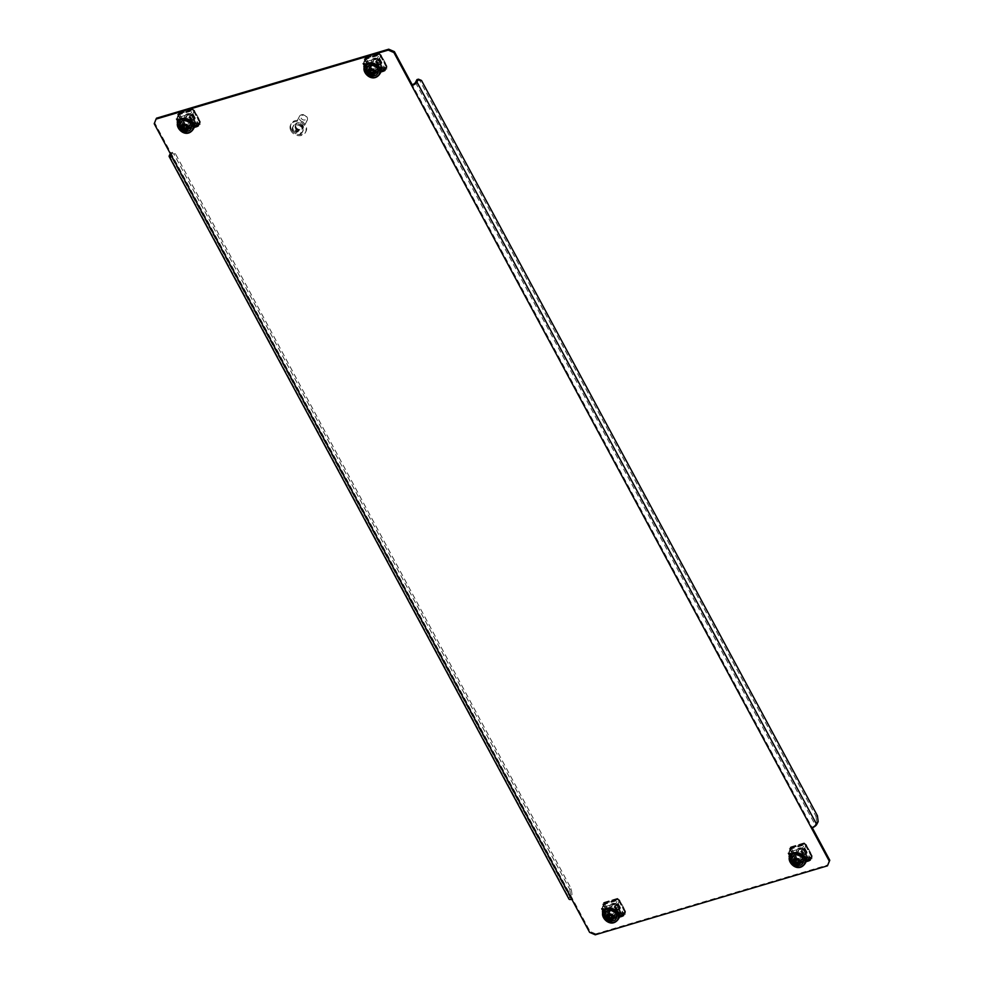 <?xml version="1.0" encoding="UTF-8"?>
<svg xmlns="http://www.w3.org/2000/svg" width="984" height="984" viewBox="0 0 984 984"><rect width="100%" height="100%" fill="white"/><g stroke="black" fill="none" stroke-linecap="round" stroke-linejoin="round"><path stroke-width="0.74" stroke-dasharray="4.92 3.69" d="M296.824 129.974L298.066 129.605L296.824 129.974M797.126 863.866A4.354 3.53 27.2 0 1 792.366 862.587A4.354 3.53 27.2 0 1 791.345 858.331A4.354 3.53 27.2 0 1 793.313 856.781L798.282 855.293A4.354 3.53 27.2 0 1 803.042 856.584A4.354 3.53 27.2 0 1 804.063 860.828A4.354 3.53 27.2 0 1 802.108 862.39L797.126 863.866L797.594 862.968A4.354 3.53 27.2 0 1 792.833 861.676A4.354 3.53 27.2 0 1 791.812 857.433A4.354 3.53 27.2 0 1 793.768 855.871L798.75 854.395A4.354 3.53 27.2 0 1 803.51 855.674A4.354 3.53 27.2 0 1 804.531 859.93A4.354 3.53 27.2 0 1 802.575 861.48L797.594 862.968M371.915 74.157L376.884 72.681A4.354 3.53 -152.8 0 0 378.852 71.119A4.354 3.53 -152.8 0 0 377.831 66.875A4.354 3.53 -152.8 0 0 373.071 65.584L368.09 67.072A4.354 3.53 -152.8 0 0 366.134 68.622A4.354 3.53 -152.8 0 0 367.155 72.877A4.354 3.53 -152.8 0 0 371.915 74.157L372.382 73.259L377.352 71.77A4.354 3.53 -152.8 0 0 379.32 70.221A4.354 3.53 -152.8 0 0 378.286 65.965A4.354 3.53 -152.8 0 0 373.539 64.686L368.557 66.162A4.354 3.53 -152.8 0 0 366.601 67.724A4.354 3.53 -152.8 0 0 367.622 71.967A4.354 3.53 -152.8 0 0 372.382 73.259M611.617 910.741L606.648 912.229A4.354 3.53 -152.8 0 0 604.68 913.779A4.354 3.53 -152.8 0 0 605.713 918.035A4.354 3.53 -152.8 0 0 610.461 919.314L615.443 917.838A4.354 3.53 -152.8 0 0 617.399 916.276A4.354 3.53 -152.8 0 0 616.378 912.033A4.354 3.53 -152.8 0 0 611.617 910.741L612.085 909.843L607.116 911.319A4.354 3.53 -152.8 0 0 605.148 912.881A4.354 3.53 -152.8 0 0 606.169 917.125A4.354 3.53 -152.8 0 0 610.929 918.416L615.91 916.928A4.354 3.53 -152.8 0 0 617.866 915.378A4.354 3.53 -152.8 0 0 616.845 911.122A4.354 3.53 -152.8 0 0 612.085 909.843M186.407 121.032A4.354 3.53 27.2 0 1 191.167 122.323A4.354 3.53 27.2 0 1 192.188 126.567A4.354 3.53 27.2 0 1 190.232 128.129L185.25 129.605A4.354 3.53 27.2 0 1 180.49 128.326A4.354 3.53 27.2 0 1 179.469 124.07A4.354 3.53 27.2 0 1 181.425 122.52L186.407 121.032L186.874 120.134A4.354 3.53 27.2 0 1 191.634 121.413A4.354 3.53 27.2 0 1 192.655 125.669A4.354 3.53 27.2 0 1 190.687 127.219L185.718 128.707A4.354 3.53 27.2 0 1 180.958 127.416A4.354 3.53 27.2 0 1 179.937 123.172A4.354 3.53 27.2 0 1 181.892 121.61L186.874 120.134M812.28 827.79L811.948 827.163L811.48 828.061M595.271 934.8L595.738 933.89L827.95 864.911M595.738 933.89L590.092 931.454L589.625 932.365M154.23 123.738L154.697 122.828L590.092 931.454M154.697 122.828L156.517 118.178M568.961 899.044A4.637 1.759 151.7 0 1 569.059 898.023L570.536 895.157L572.036 894.714L570.56 897.58A2.903 1.095 151.7 0 0 570.499 898.22A2.903 1.095 151.7 0 0 572.27 898.355L571.802 899.265M171.659 156.099A2.903 1.095 -28.3 0 0 172.52 155.939L172.052 156.837M415.457 82.496L815.207 824.912A2.903 1.095 151.7 0 1 811.948 827.163L412.198 84.735M815.207 824.912L816.683 822.046L818.171 821.603M416.933 79.618L420.008 80.909L421.496 80.467M817.433 815.785L815.933 816.228L420.008 80.909M815.933 816.228L816.683 822.046M572.036 894.714L571.286 888.909L175.349 153.578L172.274 152.299L170.97 154.832M172.274 152.299L170.33 153.627M571.286 888.909L569.785 889.351L173.861 154.021L175.349 153.578M569.785 889.351L570.536 895.157M170.785 152.741L173.861 154.021M293.183 129.507A5.437 4.416 -152.8 0 0 298.004 133.16A5.437 4.416 -152.8 0 0 302.912 131.069A5.437 4.416 -152.8 0 0 302.961 127.662A5.437 4.416 -152.8 0 0 298.14 124.021A5.437 4.416 -152.8 0 0 293.232 126.1A5.437 4.416 -152.8 0 0 293.183 129.507M292.642 130.565A5.437 4.416 -152.8 0 0 297.463 134.205A5.437 4.416 -152.8 0 0 302.371 132.127A5.437 4.416 -152.8 0 0 302.42 128.72A5.437 4.416 -152.8 0 0 297.586 125.079A5.437 4.416 -152.8 0 0 292.691 127.157A5.437 4.416 -152.8 0 0 292.642 130.565M291.116 128.941A8.339 6.765 -152.8 0 0 298.509 134.537A8.339 6.765 -152.8 0 0 306.036 131.339A8.339 6.765 -152.8 0 0 306.11 126.112A8.339 6.765 -152.8 0 0 298.718 120.528A8.339 6.765 -152.8 0 0 291.19 123.726A8.339 6.765 -152.8 0 0 291.116 128.941M290.575 129.999A8.339 6.765 -152.8 0 0 297.967 135.595A8.339 6.765 -152.8 0 0 305.483 132.397A8.339 6.765 -152.8 0 0 305.569 127.17A8.339 6.765 -152.8 0 0 298.164 121.585A8.339 6.765 -152.8 0 0 290.649 124.771A8.339 6.765 -152.8 0 0 290.575 129.999M295.938 127.01A3.629 2.94 -152.8 0 0 299.148 129.445A3.629 2.94 -152.8 0 0 302.42 128.055A3.629 2.94 -152.8 0 0 302.457 125.78A3.629 2.94 -152.8 0 0 299.234 123.357A3.629 2.94 -152.8 0 0 295.963 124.747A3.629 2.94 -152.8 0 0 295.938 127.01M295.348 128.141A3.629 2.94 -152.8 0 0 298.57 130.577A3.629 2.94 -152.8 0 0 301.842 129.187A3.629 2.94 -152.8 0 0 301.867 126.911A3.629 2.94 -152.8 0 0 298.656 124.488A3.629 2.94 -152.8 0 0 295.385 125.878A3.629 2.94 -152.8 0 0 295.348 128.141M299.431 119.064A4.354 3.53 -152.8 0 0 303.281 121.979A4.354 3.53 -152.8 0 0 307.205 120.306A4.354 3.53 -152.8 0 0 307.254 117.588A4.354 3.53 -152.8 0 0 303.392 114.673A4.354 3.53 -152.8 0 0 299.468 116.333A4.354 3.53 -152.8 0 0 299.431 119.064M295.286 127.133A4.354 3.53 -152.8 0 0 299.136 130.048A4.354 3.53 -152.8 0 0 303.06 128.387A4.354 3.53 -152.8 0 0 303.109 125.657A4.354 3.53 -152.8 0 0 299.247 122.742A4.354 3.53 -152.8 0 0 295.323 124.415A4.354 3.53 -152.8 0 0 295.286 127.133M301.116 118.055A2.903 2.349 -152.8 0 0 306.332 117.071A2.903 2.349 -152.8 0 0 301.116 118.055M612.417 903.865A5.08 4.12 -152.8 0 0 610.129 905.686A5.08 4.12 -152.8 0 0 611.335 910.643A5.08 4.12 -152.8 0 0 616.882 912.143A5.08 4.12 -152.8 0 0 619.17 910.323A5.08 4.12 -152.8 0 0 617.977 905.366A5.08 4.12 -152.8 0 0 612.417 903.865M612.614 903.496A5.08 4.12 -152.8 0 0 610.326 905.305A5.08 4.12 -152.8 0 0 611.519 910.274A5.08 4.12 -152.8 0 0 617.079 911.762A5.08 4.12 -152.8 0 0 619.366 909.942A5.08 4.12 -152.8 0 0 618.161 904.985A5.08 4.12 -152.8 0 0 612.614 903.496M603.745 903.275L617.977 899.401L603.745 903.275L602.971 904.776L603.426 902.672A1.451 0.652 -106.5 0 1 603.647 902.476A1.451 0.652 -106.5 0 1 604.447 903.103L604.963 904.05L603.352 905.132L601.347 908.822L603.081 908.318L609.133 919.548L608.038 919.708L610.006 916.202L611.002 915.28L611.519 916.227A1.451 0.652 -106.5 0 1 611.765 918.17L610.99 919.671L610.67 919.081L624.397 915.009L625.172 913.496L624.988 911.614L618.924 900.52L617.546 903.681L623.585 914.911L624.975 911.75M604.25 903.484L604.766 904.431L601.987 908.478L604.028 908.859L603.081 908.318M608.936 919.929L609.908 919.769L602.897 908.699L608.936 919.929L607.399 920.052L609.391 916.362L611.002 915.28L604.963 904.05L611.322 916.608L610.67 919.081M619.576 900.04L618.173 903.484L614.52 905.747L615.135 905.563L621.015 916.473L620.387 916.658L622.761 915.501L616.722 904.271L616.058 904.456L621.913 916.067L624.225 914.714L625.615 911.27L619.576 900.04L618.173 899.032A1.451 0.652 73.5 0 0 617.374 898.392A1.451 0.652 73.5 0 0 617.153 898.601L616.697 900.704L617.472 899.191M617.977 899.401L624.729 911.209L625.615 911.27M610.99 919.671L624.717 915.6L625.492 914.087A1.451 0.652 73.5 0 0 625.246 912.156L618.924 900.52M623.585 914.911L622.761 915.501M616.722 904.271L617.546 903.681M614.336 906.608L619.945 917.014L621.913 916.067L615.873 904.837L614.336 906.608L619.945 917.014L620.732 916.547L614.336 906.608L615.652 907.1L620.56 916.83L621.236 916.141L615.455 907.482M609.133 919.548L609.908 919.769L608.825 920.311L603.229 909.917L601.974 911.737L606.821 920.741L601.974 911.737M609.281 919.954L603.401 909.044L604.028 908.859L609.908 919.769M606.821 920.741L609.453 920.126L607.558 920.778L602.479 911.332L604.028 908.859M609.453 920.126L607.017 920.36M602.651 904.185L616.378 900.114M602.971 904.776L616.697 900.704M621.236 916.141L616.193 907.506M616.39 907.125L615.652 907.1M607.755 920.397L602.675 910.95L602.171 911.356M610.941 908.933A3.776 3.063 -152.8 0 0 609.244 910.286A3.776 3.063 -152.8 0 0 610.129 913.964A3.776 3.063 -152.8 0 0 614.25 915.083A3.776 3.063 -152.8 0 0 615.947 913.73A3.776 3.063 -152.8 0 0 615.062 910.04A3.776 3.063 -152.8 0 0 610.941 908.933M612.995 904.936A3.776 3.063 -152.8 0 0 611.298 906.289A3.776 3.063 -152.8 0 0 612.183 909.966A3.776 3.063 -152.8 0 0 616.304 911.086A3.776 3.063 -152.8 0 0 618.001 909.733A3.776 3.063 -152.8 0 0 617.116 906.043A3.776 3.063 -152.8 0 0 612.995 904.936M617.989 899.474L604.311 903.533L611.31 916.547L625 912.476L617.989 899.474L615.935 903.472L602.257 907.543L604.311 903.533M602.257 907.543L609.256 920.544L611.31 916.547M609.256 920.544L622.946 916.473L625 912.476M622.946 916.473L615.935 903.472M612.38 917.162L613.672 916.756L612.466 913.976L609.576 913.14L607.669 914.726L608.555 915.87M608.924 914.407L608.309 915.612M609.502 913.189L608.875 914.407M611.445 918.478L612.097 917.395M611.814 918.38L611.261 919.462M618.014 906.756A2.46 2.005 27.2 0 1 613.376 905.194A2.46 2.005 27.2 0 1 618.014 906.756M618.801 907.728A3.629 2.94 27.2 0 1 618.616 908.232A3.629 2.94 27.2 0 1 614.336 909.339A3.629 2.94 27.2 0 1 611.962 905.428A3.629 2.94 27.2 0 1 612.159 904.923A3.629 2.94 27.2 0 1 616.427 903.816A3.629 2.94 27.2 0 1 618.801 907.728M614.459 916.19A3.629 2.94 27.2 0 1 614.274 916.682A3.629 2.94 27.2 0 1 610.006 917.789A3.629 2.94 27.2 0 1 607.632 913.878A3.629 2.94 27.2 0 1 607.817 913.373A3.629 2.94 27.2 0 1 612.085 912.279A3.629 2.94 27.2 0 1 614.459 916.19M614.41 920.397A6.236 5.055 27.2 0 1 608.383 920.212A6.236 5.055 27.2 0 1 604.729 915.428M613.598 916.916L613.02 918.072M799.082 848.417A5.08 4.12 -152.8 0 0 796.794 850.237A5.08 4.12 -152.8 0 0 797.987 855.194A5.08 4.12 -152.8 0 0 803.547 856.695A5.08 4.12 -152.8 0 0 805.834 854.875A5.08 4.12 -152.8 0 0 804.629 849.918A5.08 4.12 -152.8 0 0 799.082 848.417M799.279 848.048A5.08 4.12 -152.8 0 0 796.991 849.856A5.08 4.12 -152.8 0 0 798.184 854.825A5.08 4.12 -152.8 0 0 803.731 856.314A5.08 4.12 -152.8 0 0 806.019 854.506A5.08 4.12 -152.8 0 0 804.826 849.536A5.08 4.12 -152.8 0 0 799.279 848.048M790.41 847.827L804.641 843.952L790.41 847.827L789.635 849.327L790.091 847.236A1.451 0.652 -106.5 0 1 790.312 847.027A1.451 0.652 -106.5 0 1 791.111 847.654L791.616 848.602L790.004 849.684L788.012 853.374L789.746 852.87L795.798 864.1L794.691 864.26L796.671 860.754L797.667 859.831L798.172 860.779A1.451 0.652 -106.5 0 1 798.43 862.722L797.655 864.223L797.335 863.632L811.062 859.561L811.837 858.048L811.64 856.166L805.589 845.071L804.199 848.233L810.25 859.462L811.64 856.314M790.915 848.036L791.431 848.983L788.651 853.03L790.693 853.411L789.746 852.87M795.601 864.481L796.573 864.321L789.549 853.251L795.601 864.481L794.113 864.247L797.667 859.831L791.616 848.602L797.987 861.16L797.335 863.632M806.24 844.592L804.838 848.036L801.173 850.299L801.8 850.114L807.679 861.025L807.052 861.209L809.426 860.053L803.375 848.823L802.723 849.02L808.577 860.619L810.877 859.266L812.28 855.822L806.24 844.592L804.838 843.583A1.451 0.652 73.5 0 0 804.039 842.944A1.451 0.652 73.5 0 0 803.817 843.153L803.042 844.666L803.35 845.256L804.125 843.743M804.641 843.952L811.394 855.76L812.28 855.822M797.655 864.223L811.382 860.151L812.157 858.638A1.451 0.652 73.5 0 0 811.898 856.707L805.589 845.071M810.25 859.462L809.426 860.053M803.375 848.823L804.199 848.233M801.001 851.16L806.597 861.566L808.577 860.619L802.526 849.389L801.001 851.16L806.597 861.566L807.397 861.098L801.001 851.16L802.317 851.652L807.224 861.381L807.901 860.692L802.12 852.033M795.798 864.1L796.573 864.321L795.49 864.862L789.894 854.469L788.639 856.289L793.485 865.293L788.639 856.289M795.945 864.505L790.066 853.595L790.693 853.411L796.573 864.321M793.485 865.293L796.117 864.678L794.223 865.33L789.143 855.883L790.693 853.411M796.117 864.678L793.682 864.924M789.316 848.737L803.042 844.666M789.635 849.327L803.35 845.256M807.901 860.692L802.858 852.058M803.055 851.689L802.317 851.652M794.42 864.948L789.34 855.502L788.824 855.908M797.606 853.485A3.776 3.063 -152.8 0 0 795.908 854.838A3.776 3.063 -152.8 0 0 796.794 858.515A3.776 3.063 -152.8 0 0 800.914 859.635A3.776 3.063 -152.8 0 0 802.612 858.282A3.776 3.063 -152.8 0 0 801.726 854.592A3.776 3.063 -152.8 0 0 797.606 853.485M799.66 849.487A3.776 3.063 -152.8 0 0 797.962 850.84A3.776 3.063 -152.8 0 0 798.848 854.518A3.776 3.063 -152.8 0 0 802.969 855.637A3.776 3.063 -152.8 0 0 804.666 854.284A3.776 3.063 -152.8 0 0 803.78 850.594A3.776 3.063 -152.8 0 0 799.66 849.487M804.654 844.026L790.964 848.085L797.975 861.098L811.652 857.027L804.654 844.026L802.6 848.024L788.91 852.095L790.964 848.085M788.91 852.095L795.921 865.096L797.975 861.098M795.921 865.096L809.598 861.025L811.652 857.027M809.598 861.025L802.6 848.024M799.045 861.713L800.336 861.308L799.131 858.528L796.24 857.691L794.322 859.278L795.22 860.422M794.383 859.204L793.719 860.471M795.589 858.958L794.974 860.176M796.167 857.74L795.527 858.958M798.098 863.029L798.762 861.947M798.479 862.931L797.926 864.014M804.678 851.308A2.46 2.005 27.2 0 1 800.029 849.745A2.46 2.005 27.2 0 1 804.678 851.308M805.466 852.279A3.629 2.94 27.2 0 1 805.269 852.784A3.629 2.94 27.2 0 1 801.001 853.891A3.629 2.94 27.2 0 1 798.627 849.979A3.629 2.94 27.2 0 1 798.824 849.475A3.629 2.94 27.2 0 1 803.092 848.368A3.629 2.94 27.2 0 1 805.466 852.279M801.124 860.742A3.629 2.94 27.2 0 1 800.927 861.234A3.629 2.94 27.2 0 1 796.659 862.341A3.629 2.94 27.2 0 1 794.285 858.429A3.629 2.94 27.2 0 1 794.482 857.925A3.629 2.94 27.2 0 1 798.75 856.83A3.629 2.94 27.2 0 1 801.124 860.742M801.062 864.948A6.236 5.055 27.2 0 1 795.047 864.764A6.236 5.055 27.2 0 1 791.382 859.979M187.206 114.156A5.08 4.12 -152.8 0 0 184.918 115.977A5.08 4.12 -152.8 0 0 186.111 120.934A5.08 4.12 -152.8 0 0 191.659 122.434A5.08 4.12 -152.8 0 0 193.959 120.614A5.08 4.12 -152.8 0 0 192.753 115.657A5.08 4.12 -152.8 0 0 187.206 114.156M187.403 113.787A5.08 4.12 -152.8 0 0 185.115 115.595A5.08 4.12 -152.8 0 0 186.308 120.565A5.08 4.12 -152.8 0 0 191.855 122.053A5.08 4.12 -152.8 0 0 194.143 120.233A5.08 4.12 -152.8 0 0 192.95 115.276A5.08 4.12 -152.8 0 0 187.403 113.787M178.535 113.566L192.766 109.691L178.535 113.566L177.76 115.066L178.215 112.975A1.451 0.652 -106.5 0 1 178.436 112.766A1.451 0.652 -106.5 0 1 179.236 113.394L179.74 114.341L178.129 115.423L176.136 119.113L177.87 118.609L183.922 129.839L182.815 129.999L184.795 126.493L185.792 125.571L186.296 126.518A1.451 0.652 -106.5 0 1 186.554 128.461L185.779 129.962L185.459 129.371L199.186 125.3L199.961 123.787L199.764 121.905L193.713 110.811L192.323 113.972L198.374 125.202L199.764 122.053M179.039 113.775L179.555 114.722L176.776 118.769L178.817 119.15L177.87 118.609M183.725 130.22L184.685 130.06L177.673 118.99L183.725 130.22L182.237 129.986L185.792 125.571L179.74 114.341L186.111 126.899L185.459 129.371M194.365 110.331L192.962 113.775L189.297 116.038L189.924 115.854L195.804 126.764L195.176 126.948L197.55 125.792L191.499 114.562L190.847 114.747L196.702 126.358L199.002 125.005L200.404 121.561L194.365 110.331L192.962 109.322A1.451 0.652 73.5 0 0 192.163 108.683A1.451 0.652 73.5 0 0 191.942 108.892L191.167 110.405L191.474 110.995L192.249 109.482M192.766 109.691L199.518 121.499L200.404 121.561M185.779 129.962L199.506 125.89L200.281 124.378A1.451 0.652 73.5 0 0 200.023 122.447L193.713 110.811M198.374 125.202L197.55 125.792M191.499 114.562L192.323 113.972M189.125 116.899L194.721 127.305L196.702 126.358L190.65 115.128L189.125 116.899L194.721 127.305L195.521 126.838L189.125 116.899L190.441 117.391L195.349 127.12L196.025 126.432L190.244 117.772M183.922 129.839L184.685 130.06L183.614 130.601L178.018 120.208L176.763 122.028L181.609 131.032L176.763 122.028M184.07 130.245L178.19 119.335L178.817 119.15L184.685 130.06M181.609 131.032L184.242 130.417L182.347 131.069L177.268 121.622L178.817 119.15M184.242 130.417L181.806 130.651M177.44 114.476L191.167 110.405M177.76 115.066L191.474 110.995M196.025 126.432L190.982 117.797M191.179 117.416L190.441 117.391M182.544 130.688L177.452 121.241L176.948 121.647M185.73 119.224A3.776 3.063 -152.8 0 0 184.033 120.577A3.776 3.063 -152.8 0 0 184.918 124.255A3.776 3.063 -152.8 0 0 189.039 125.374A3.776 3.063 -152.8 0 0 190.736 124.021A3.776 3.063 -152.8 0 0 189.85 120.331A3.776 3.063 -152.8 0 0 185.73 119.224M187.784 115.226A3.776 3.063 -152.8 0 0 186.087 116.579A3.776 3.063 -152.8 0 0 186.972 120.257A3.776 3.063 -152.8 0 0 191.093 121.376A3.776 3.063 -152.8 0 0 192.79 120.023A3.776 3.063 -152.8 0 0 191.905 116.333A3.776 3.063 -152.8 0 0 187.784 115.226M192.778 109.765L179.088 113.824L186.099 126.838L199.777 122.766L192.778 109.765L190.724 113.763L177.034 117.834L179.088 113.824M177.034 117.834L184.045 130.835L186.099 126.838M184.045 130.835L197.722 126.764L199.777 122.766M197.722 126.764L190.724 113.763M187.169 127.453L188.461 127.047L187.255 124.267L184.352 123.43L182.446 125.017L183.344 126.161M182.507 124.943L181.843 126.21M183.713 124.697L183.098 125.915M184.291 123.48L183.651 124.697M186.222 128.769L186.886 127.686M186.591 128.67L186.05 129.753M192.803 117.047A2.46 2.005 27.2 0 1 188.153 115.485A2.46 2.005 27.2 0 1 192.803 117.047M193.59 118.019A3.629 2.94 27.2 0 1 193.393 118.523A3.629 2.94 27.2 0 1 189.125 119.63A3.629 2.94 27.2 0 1 186.751 115.718A3.629 2.94 27.2 0 1 186.948 115.214A3.629 2.94 27.2 0 1 191.216 114.107A3.629 2.94 27.2 0 1 193.59 118.019M189.248 126.481A3.629 2.94 27.2 0 1 189.051 126.973A3.629 2.94 27.2 0 1 184.783 128.08A3.629 2.94 27.2 0 1 182.409 124.169A3.629 2.94 27.2 0 1 182.606 123.664A3.629 2.94 27.2 0 1 186.874 122.57A3.629 2.94 27.2 0 1 189.248 126.481M189.186 130.688A6.236 5.055 27.2 0 1 183.172 130.503A6.236 5.055 27.2 0 1 179.506 125.718M373.871 58.708A5.08 4.12 -152.8 0 0 371.583 60.528A5.08 4.12 -152.8 0 0 372.776 65.485A5.08 4.12 -152.8 0 0 378.323 66.986A5.08 4.12 -152.8 0 0 380.611 65.165A5.08 4.12 -152.8 0 0 379.418 60.209A5.08 4.12 -152.8 0 0 373.871 58.708M374.068 58.339A5.08 4.12 -152.8 0 0 371.78 60.147A5.08 4.12 -152.8 0 0 372.973 65.116A5.08 4.12 -152.8 0 0 378.52 66.605A5.08 4.12 -152.8 0 0 380.808 64.796A5.08 4.12 -152.8 0 0 379.615 59.827A5.08 4.12 -152.8 0 0 374.068 58.339M365.187 58.117L379.43 54.255L365.187 58.117L364.412 59.618L364.867 57.527A1.451 0.652 -106.5 0 1 365.101 57.318A1.451 0.652 -106.5 0 1 365.9 57.945L366.405 58.892L364.793 59.975L362.801 63.665L364.535 63.16L370.587 74.39L369.48 74.55L371.46 71.045L372.456 70.122L372.961 71.069A1.451 0.652 -106.5 0 1 373.207 73.013L372.432 74.513L372.112 73.923L385.839 69.852L386.614 68.339L386.429 66.457L380.377 55.362L378.988 58.523L385.039 69.766L386.417 66.605M365.704 58.327L366.208 59.274L363.465 63.136L364.535 63.16M370.39 74.772L371.349 74.612L364.338 63.542L370.39 74.772L368.84 74.895L370.845 71.205L372.456 70.122L366.405 58.892L372.764 71.451L372.112 73.923M381.017 54.883L379.627 58.327L375.962 60.59L376.589 60.405L382.456 71.315L381.841 71.5L384.215 70.344L378.163 59.114L377.512 59.311L383.366 70.909L385.666 69.556L387.069 66.112L381.017 54.883L379.627 53.874A1.451 0.652 73.5 0 0 378.828 53.234A1.451 0.652 73.5 0 0 378.594 53.444L377.819 54.956L378.139 55.547L378.914 54.034M379.43 54.255L386.183 66.051L387.069 66.112M372.432 74.513L386.159 70.442L386.933 68.929A1.451 0.652 73.5 0 0 386.687 66.998L380.377 55.362M385.039 69.766L384.215 70.344M378.163 59.114L378.988 58.523M377.315 59.68L375.79 61.451L381.989 71.758L375.79 61.451L377.093 61.943L382.013 71.672L383.366 70.909L377.315 59.68M382.69 70.983L377.831 61.98L382.013 71.672L376.405 61.266M375.79 61.451L381.386 71.857L382.013 71.672M370.587 74.39L371.349 74.612L370.279 75.153L364.683 64.76L363.416 66.58L368.274 75.584L363.416 66.58M370.734 74.796L364.855 63.886L365.47 63.702L371.349 74.612M368.274 75.584L370.894 74.969L369.012 75.62L363.932 66.174L365.47 63.702M370.894 74.969L368.471 75.215M364.092 59.028L377.819 54.956M364.412 59.618L378.139 55.547M377.647 62.349L376.909 62.324M377.831 61.98L377.093 61.943M369.209 75.239L364.117 65.793L363.613 66.199M372.395 63.776A3.776 3.063 -152.8 0 0 370.685 65.129A3.776 3.063 -152.8 0 0 371.583 68.806A3.776 3.063 -152.8 0 0 375.703 69.925A3.776 3.063 -152.8 0 0 377.401 68.573A3.776 3.063 -152.8 0 0 376.515 64.882A3.776 3.063 -152.8 0 0 372.395 63.776M374.449 59.778A3.776 3.063 -152.8 0 0 372.739 61.131A3.776 3.063 -152.8 0 0 373.637 64.809A3.776 3.063 -152.8 0 0 377.758 65.928A3.776 3.063 -152.8 0 0 379.455 64.575A3.776 3.063 -152.8 0 0 378.569 60.885A3.776 3.063 -152.8 0 0 374.449 59.778M379.443 54.317L365.753 58.376L372.752 71.389L386.441 67.318L379.443 54.317L377.389 58.314L363.699 62.386L365.753 58.376M363.699 62.386L370.697 75.387L372.752 71.389M370.697 75.387L384.387 71.315L386.441 67.318L372.764 71.451M384.387 71.315L377.389 58.314M373.834 72.004L375.113 71.598L373.92 68.819L371.017 67.982L369.111 69.569L370.009 70.713M369.16 69.495L368.496 70.762M370.378 69.249L369.763 70.467M370.943 68.031L370.316 69.249M372.887 73.32L373.551 72.238M373.256 73.222L372.702 74.304M379.467 61.598A2.46 2.005 27.2 0 1 374.818 60.036A2.46 2.005 27.2 0 1 379.467 61.598M380.242 62.57A3.629 2.94 27.2 0 1 380.058 63.074A3.629 2.94 27.2 0 1 375.79 64.181A3.629 2.94 27.2 0 1 373.416 60.27A3.629 2.94 27.2 0 1 373.6 59.766A3.629 2.94 27.2 0 1 377.881 58.659A3.629 2.94 27.2 0 1 380.242 62.57M375.913 71.032A3.629 2.94 27.2 0 1 375.716 71.537A3.629 2.94 27.2 0 1 371.448 72.631A3.629 2.94 27.2 0 1 369.074 68.72A3.629 2.94 27.2 0 1 369.271 68.216A3.629 2.94 27.2 0 1 373.539 67.121A3.629 2.94 27.2 0 1 375.913 71.032M375.851 75.239A6.236 5.055 27.2 0 1 369.836 75.055A6.236 5.055 27.2 0 1 366.171 70.27M375.052 71.758L374.461 72.914M169.31 155.607L569.059 898.023M570.56 897.58L171.302 156.099M368.557 66.162L368.09 67.072M373.539 64.686L373.071 65.584M377.352 71.77L376.884 72.681M793.768 855.871L793.313 856.781M798.75 854.395L798.282 855.293M802.575 861.48L802.108 862.39M615.91 916.928L615.443 917.838M610.929 918.416L610.461 919.314M607.116 911.319L606.648 912.229M190.687 127.219L190.232 128.129M185.718 128.707L185.25 129.605M181.892 121.61L181.425 122.52M608.284 920.114L602.233 908.884M602.429 908.515L608.481 919.745M607.448 919.696L601.396 908.466M609.391 916.362L603.352 905.132M608.063 919.523L602.011 908.293M603.955 904.972L610.006 916.202M616.525 904.64L622.577 915.87M618.173 903.484L624.225 914.714M619.563 900.323L625.603 911.553M625.049 912.525L611.322 916.608M604.447 903.103L618.173 899.032M625.246 912.156L611.519 916.227M620.56 916.83L614.963 906.424M603.426 902.672L617.153 898.601M625.492 914.087L611.765 918.17M611.445 917.58L625.172 913.496M612.626 915.329L611.039 915.034L612.626 915.329L612.011 916.547M610.904 913.964L610.277 915.169M618.555 917.568A7.983 6.47 27.2 0 1 609.428 921.356A7.983 6.47 27.2 0 1 603.524 912.5A7.983 6.47 27.2 0 1 612.663 908.712A7.983 6.47 27.2 0 1 618.555 917.568M613.376 917.026L613.007 917.764M613.536 916.436L612.909 917.641M607.928 914.542L607.312 915.747M610.117 913.226L609.502 914.431M611.31 914.099L610.695 915.304M612.306 913.964L611.691 915.169M612.847 914.468L612.232 915.673M612.761 915.698L612.134 916.904M794.949 864.665L788.897 853.436M789.094 853.066L795.146 864.296M794.113 864.247L788.061 853.017M796.056 860.914L790.004 849.684M794.728 864.087L788.676 852.845M790.619 849.524L796.671 860.754M803.19 849.192L809.229 860.422M804.838 848.036L810.877 859.266M806.216 844.875L812.267 856.105M811.714 857.076L797.987 861.16M791.111 847.654L804.838 843.583M811.898 856.707L798.172 860.779M807.224 861.381L801.628 850.976M790.091 847.236L803.817 843.153M812.157 858.638L798.43 862.722M798.11 862.132L811.837 858.048M799.291 859.881L797.704 859.586L799.291 859.881L798.664 861.098M797.557 858.515L796.942 859.721M805.219 862.119A7.983 6.47 27.2 0 1 796.093 865.908A7.983 6.47 27.2 0 1 790.189 857.052A7.983 6.47 27.2 0 1 799.316 853.263A7.983 6.47 27.2 0 1 805.219 862.119M800.041 861.578L799.672 862.316M800.201 860.988L799.574 862.193M794.592 859.094L793.977 860.299M796.782 857.777L796.167 858.983M797.975 858.651L797.347 859.856M798.971 858.515L798.356 859.721M799.512 859.02L798.885 860.225M799.414 860.25L798.799 861.467M183.073 130.405L177.022 119.175M177.218 118.806L183.258 130.036M182.237 129.986L176.185 118.756M184.18 126.653L178.129 115.423M182.852 129.814L176.8 118.584M178.744 115.263L184.795 126.493M191.314 114.931L197.353 126.161M192.962 113.775L199.002 125.005M194.34 110.614L200.392 121.844M199.838 122.815L186.111 126.899M179.236 113.394L192.962 109.322M200.023 122.447L186.296 126.518M195.349 127.12L189.752 116.715M178.215 112.975L191.942 108.892M200.281 124.378L186.554 128.461M186.234 127.871L199.961 123.787M187.415 125.62L185.828 125.325L187.415 125.62L186.788 126.838M185.681 124.255L185.066 125.46M193.344 127.859A7.983 6.47 27.2 0 1 184.217 131.647A7.983 6.47 27.2 0 1 178.313 122.791A7.983 6.47 27.2 0 1 187.44 119.002A7.983 6.47 27.2 0 1 193.344 127.859M188.165 127.317L187.796 128.055M188.325 126.727L187.698 127.932M182.717 124.833L182.102 126.038M184.906 123.517L184.291 124.722M186.099 124.39L185.472 125.595M187.095 124.255L186.48 125.46M187.637 124.759L187.009 125.964M187.538 125.989L186.923 127.194M369.738 74.969L363.686 63.726M363.883 63.357L369.923 74.587M368.902 74.538L362.85 63.308M370.845 71.205L364.793 59.975M369.504 74.378L363.465 63.136M365.408 59.815L371.46 71.045M377.967 59.483L384.018 70.713M379.627 58.327L385.666 69.556M381.005 55.166L387.056 66.395M365.9 57.945L379.627 53.874M386.687 66.998L372.961 71.069M364.867 57.527L378.594 53.444M386.933 68.929L373.207 73.013M372.887 72.422L386.614 68.339M374.08 70.171L372.493 69.876L374.08 70.171L373.453 71.389M372.346 68.806L371.731 70.012M380.008 72.41A7.983 6.47 27.2 0 1 370.87 76.198A7.983 6.47 27.2 0 1 364.978 67.343A7.983 6.47 27.2 0 1 374.104 63.554A7.983 6.47 27.2 0 1 380.008 72.41M374.83 71.869L374.449 72.607M374.978 71.279L374.363 72.484M369.381 69.384L368.754 70.59M371.571 68.068L370.956 69.274M372.764 68.941L372.137 70.147M373.76 68.806L373.133 70.012M374.301 69.311L373.674 70.516M374.203 70.54L373.588 71.758M570.499 898.22L170.736 155.804M366.601 67.724L366.134 68.622M379.32 70.221L378.852 71.119M791.812 857.433L791.345 858.331M804.531 859.93L804.063 860.828M617.866 915.378L617.399 916.276M605.148 912.881L604.68 913.779M192.655 125.669L192.188 126.567M179.937 123.172L179.469 124.07M302.912 131.069L302.371 132.127M306.036 131.339L305.483 132.397M302.42 128.055L301.842 129.187M307.205 120.306L303.06 128.387M299.468 116.333L295.323 124.415M295.963 124.747L295.385 125.878M291.19 123.726L290.649 124.771M293.232 126.1L292.691 127.157M624.988 911.614L618.936 900.385M601.347 908.822L607.399 920.052M601.987 908.478L608.038 919.708M609.969 919.511L604.028 908.49M609.33 919.856L603.389 908.835M617.374 898.392L603.647 902.476M617.583 899.093L603.856 903.164M615.025 906.744L620.572 916.707M619.822 917.174L614.385 907.088M611.298 906.289L609.244 910.286M618.001 909.733L615.947 913.73M611.863 918.318L611.236 919.523M614.274 916.682L618.616 908.232M607.817 913.373L612.159 904.923M607.669 914.714L607.054 915.919M609.453 913.263L608.838 914.468M811.64 856.166L805.601 844.936M788.012 853.374L794.051 864.604M788.651 853.03L794.691 864.26M796.622 864.063L790.693 853.042M795.982 864.407L790.054 853.386M804.039 842.944L790.312 847.027M804.248 843.645L790.521 847.716M806.486 861.726L801.05 851.64M807.126 861.381L801.689 851.295M797.962 850.84L795.908 854.838M804.666 854.284L802.612 858.282M798.516 862.87L797.901 864.075M800.927 861.234L805.269 852.784M794.482 857.925L798.824 849.475M800.299 861.418L799.684 862.624M796.117 857.814L795.49 859.02M199.764 121.905L193.725 110.675M176.136 119.113L182.175 130.343M176.776 118.769L182.815 129.999M184.746 129.802L178.817 118.781M184.106 130.146L178.178 119.125M192.163 108.683L178.436 112.766M192.372 109.384L178.645 113.455M189.814 117.035L195.349 126.998M194.611 127.465L189.174 117.379M186.087 116.579L184.033 120.577M192.79 120.023L190.736 124.021M186.64 128.609L186.025 129.814M189.051 126.973L193.393 118.523M182.606 123.664L186.948 115.214M188.424 127.157L187.809 128.363M184.242 123.553L183.614 124.759M386.429 66.457L380.377 55.227M362.801 63.665L368.84 74.895M363.428 63.32L369.48 74.55M371.411 74.353L365.482 63.333M370.771 74.698L364.843 63.677M378.828 53.234L365.101 57.318M379.024 53.935L365.298 58.007M381.275 72.016L375.839 61.931M381.915 71.672L376.478 61.586M372.739 61.131L370.685 65.129M379.455 64.575L377.401 68.573M373.305 73.16L372.69 74.366M375.716 71.537L380.058 63.074M369.271 68.216L373.6 59.766M370.906 68.105L370.279 69.311"/><path stroke-width="1.48" d="M295.95 131.007A1.205 0.984 27.2 0 1 298.017 130.392A1.205 0.984 27.2 0 1 295.95 131.007M595.271 934.8L827.482 865.822L829.303 861.172L411.73 85.645L393.907 52.546L388.262 50.11L156.05 119.089L154.23 123.738L571.802 899.265L589.625 932.365L595.271 934.8M829.303 861.172L829.77 860.262L812.28 827.79M829.77 860.262L827.482 865.822M388.262 50.11L388.729 49.2L156.517 118.178L156.05 119.089M388.729 49.2L394.375 51.635L393.907 52.546M811.48 828.061A4.637 1.759 151.7 0 0 816.708 824.469L818.171 821.603L817.433 815.785L421.496 80.467L418.421 79.175L416.945 82.041A4.637 1.759 -28.3 0 1 411.73 85.645L412.198 84.735L394.375 51.635M412.198 84.735A2.903 1.095 -28.3 0 0 415.457 82.496L416.933 79.618L418.421 79.175M571.802 899.265A4.637 1.759 151.7 0 1 568.961 899.044L169.211 156.628A4.637 1.759 -28.3 0 0 172.052 156.837M170.97 154.832L170.81 155.165A2.903 1.095 -28.3 0 0 170.736 155.804A2.903 1.095 -28.3 0 0 171.659 156.099M170.33 153.627L169.31 155.607A4.637 1.759 -28.3 0 0 169.211 156.628M607.78 915.145L608.555 917.432L611.384 918.466L613.376 917.026M610.474 915.28L608.838 914.468L607.054 915.919L608.161 918.798L610.769 919.671L613.02 918.072L612.232 915.673L610.474 915.28M613.45 918.146A3.629 2.94 27.2 0 1 609.305 919.868A3.629 2.94 27.2 0 1 606.624 915.846A3.629 2.94 27.2 0 1 610.769 914.124A3.629 2.94 27.2 0 1 613.45 918.146M616.574 917.691A6.236 5.055 27.2 0 1 614.41 920.397C609.527 921.971 606.292 920.311 604.729 915.428A6.236 5.055 27.2 0 1 604.816 913.73A6.236 5.055 27.2 0 1 611.962 910.766A6.236 5.055 27.2 0 1 616.574 917.691M612.097 917.395L611.765 918.367M794.445 859.696L795.293 862.058L798.049 863.017L800.041 861.578M797.138 859.831L795.49 859.02L793.719 860.471L794.826 863.349L797.421 864.223L799.684 862.624L798.885 860.225L797.138 859.831M800.115 862.697A3.629 2.94 27.2 0 1 795.958 864.419A3.629 2.94 27.2 0 1 793.276 860.397A3.629 2.94 27.2 0 1 797.434 858.675A3.629 2.94 27.2 0 1 800.115 862.697M803.227 862.242A6.236 5.055 27.2 0 1 801.062 864.948C796.179 866.523 792.956 864.862 791.382 859.979A6.236 5.055 27.2 0 1 791.48 858.282A6.236 5.055 27.2 0 1 798.614 855.317A6.236 5.055 27.2 0 1 803.227 862.242M798.762 861.947L798.43 862.919M182.569 125.435L183.418 127.797L186.173 128.756L188.165 127.317M185.263 125.571L183.614 124.759L181.843 126.21L182.95 129.089L185.546 129.962L187.809 128.363L187.009 125.964L185.263 125.571M188.239 128.437A3.629 2.94 27.2 0 1 184.082 130.159A3.629 2.94 27.2 0 1 181.4 126.136A3.629 2.94 27.2 0 1 185.558 124.415A3.629 2.94 27.2 0 1 188.239 128.437M191.351 127.981A6.236 5.055 27.2 0 1 189.186 130.688C184.303 132.262 181.081 130.601 179.506 125.718A6.236 5.055 27.2 0 1 179.605 124.021A6.236 5.055 27.2 0 1 186.739 121.057A6.236 5.055 27.2 0 1 191.351 127.981M186.886 127.686L186.554 128.658M369.221 69.987L370.279 72.447L372.998 73.333L374.83 71.869M371.927 70.122L370.279 69.311L368.496 70.762L369.615 73.64L372.21 74.513L374.461 72.914L373.674 70.516L371.927 70.122M374.904 72.988A3.629 2.94 27.2 0 1 370.747 74.71A3.629 2.94 27.2 0 1 368.065 70.688A3.629 2.94 27.2 0 1 372.223 68.966A3.629 2.94 27.2 0 1 374.904 72.988M378.016 72.533A6.236 5.055 27.2 0 1 375.851 75.239C370.968 76.814 367.745 75.153 366.171 70.27A6.236 5.055 27.2 0 1 366.269 68.573A6.236 5.055 27.2 0 1 373.403 65.608A6.236 5.055 27.2 0 1 378.016 72.533M373.551 72.238L373.207 73.21M816.708 824.469L416.945 82.041M171.302 156.099L170.81 155.165M612.626 915.329L611.039 915.034M608.998 917.605L608.383 918.81M618.21 918.244A7.983 6.47 27.2 0 1 609.084 922.033A7.983 6.47 27.2 0 1 603.18 913.177A7.983 6.47 27.2 0 1 612.306 909.388A7.983 6.47 27.2 0 1 618.21 918.244M611.187 918.343L610.572 919.548M610.412 917.617L609.797 918.822M610.006 917.482L609.379 918.687M608.469 917.1L607.841 918.306M608.69 916.239L608.063 917.445M608.555 915.87L607.94 917.076M607.472 915.723L607.153 916.35M799.291 859.881L797.704 859.586M795.662 862.156L795.047 863.362M804.875 862.796A7.983 6.47 27.2 0 1 795.736 866.584A7.983 6.47 27.2 0 1 789.844 857.728A7.983 6.47 27.2 0 1 798.971 853.94A7.983 6.47 27.2 0 1 804.875 862.796M797.852 862.894L797.237 864.1M797.077 862.168L796.45 863.374M796.659 862.033L796.044 863.239M795.121 861.652L794.506 862.857M795.343 860.791L794.728 861.996M795.22 860.422L794.592 861.627M794.137 860.274L793.817 860.902M187.415 125.62L185.828 125.325M183.787 127.895L183.172 129.101M192.999 128.535A7.983 6.47 27.2 0 1 183.86 132.323A7.983 6.47 27.2 0 1 177.969 123.467A7.983 6.47 27.2 0 1 187.095 119.679A7.983 6.47 27.2 0 1 192.999 128.535M185.976 128.633L185.361 129.839M185.201 127.908L184.574 129.113M184.783 127.772L184.168 128.978M183.245 127.391L182.63 128.596M183.467 126.53L182.852 127.735M183.344 126.161L182.717 127.366M182.261 126.014L181.942 126.641M374.08 70.171L372.493 69.876M370.451 72.447L369.836 73.652M379.664 73.087A7.983 6.47 27.2 0 1 370.525 76.875A7.983 6.47 27.2 0 1 364.621 68.019A7.983 6.47 27.2 0 1 373.76 64.231A7.983 6.47 27.2 0 1 379.664 73.087M372.641 73.185L372.013 74.39M371.854 72.459L371.239 73.665M371.448 72.324L370.833 73.529M369.91 71.943L369.295 73.148M370.132 71.082L369.517 72.287M370.009 70.713L369.381 71.918M368.926 70.565L368.606 71.192M602.725 912.672C600.843 918.835 612.442 929.277 619.022 918.072C621.777 909.265 604.582 903.509 602.725 912.672M612.122 917.334L611.507 918.539M789.377 857.224C787.507 863.386 799.106 873.829 805.675 862.624C808.442 853.817 791.247 848.06 789.377 857.224M798.787 861.886L798.172 863.091M177.501 122.963C175.632 129.125 187.231 139.568 193.799 128.363C196.566 119.556 179.371 113.8 177.501 122.963M186.911 127.625L186.296 128.83M364.166 67.515C362.284 73.677 373.883 84.12 380.464 72.914C383.231 64.108 366.036 58.351 364.166 67.515M373.576 72.176L372.948 73.382"/></g></svg>
